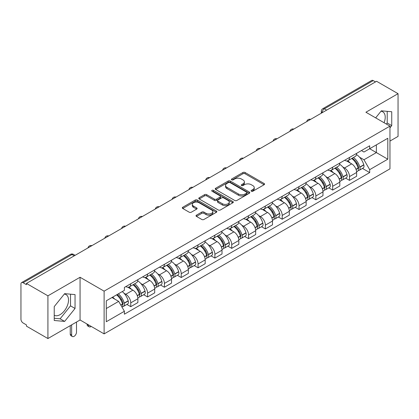 <?xml version="1.0" encoding="UTF-8"?>
<svg xmlns="http://www.w3.org/2000/svg" width="419" height="419" viewBox="0 0 419 419"><rect width="100%" height="100%" fill="white"/><g stroke="black" fill="none" stroke-linecap="round" stroke-linejoin="round"><path stroke-width="0.63" d="M251.384 191.221A1.048 0.608 0 0 0 252.867 191.221L264.117 184.727A1.498 0.864 0 0 0 264.551 184.114A1.498 0.864 0 0 0 264.117 183.506L245.057 172.502A1.498 0.864 0 0 0 242.936 172.502L231.691 178.997A1.048 0.608 0 0 0 231.382 179.426A1.048 0.608 0 0 0 231.691 179.851A1.048 0.608 0 0 0 233.174 179.851L234.63 179.013A4.792 2.765 0 0 1 241.402 179.013L242.994 179.929A4.792 2.765 0 0 1 244.397 181.883A4.792 2.765 0 0 1 242.994 183.841L241.538 184.679A1.048 0.608 0 0 0 241.229 185.109A1.048 0.608 0 0 0 241.538 185.538A1.048 0.608 0 0 0 243.02 185.538L244.476 184.695A4.792 2.765 0 0 1 251.248 184.695L252.84 185.612A4.792 2.765 0 0 1 254.244 187.571A4.792 2.765 0 0 1 252.84 189.524L251.384 190.367A1.048 0.608 0 0 0 251.075 190.792A1.048 0.608 0 0 0 251.384 191.221L251.384 190.367M380.991 111.234A11.9 6.872 -60 0 1 382.751 111.773A11.9 6.872 -60 0 1 384.087 122.736M64.301 294.075A11.9 6.872 -60 0 1 66.055 294.615A11.9 6.872 -60 0 1 67.878 304.152A11.9 6.872 -60 0 1 60.106 314.638A11.9 6.872 -60 0 1 54.229 315.266M196.459 215.167A1.498 0.864 0 0 0 196.019 215.78A1.498 0.864 0 0 0 196.459 216.393L201.806 219.477A1.498 0.864 0 0 0 203.922 219.477L216.419 212.265A1.498 0.864 0 0 0 216.853 211.653A1.498 0.864 0 0 0 216.419 211.045L197.359 200.041A1.498 0.864 0 0 0 195.238 200.041L182.747 207.253A1.498 0.864 0 0 0 182.307 207.866A1.498 0.864 0 0 0 182.747 208.473L189.205 212.203A1.498 0.864 0 0 0 191.321 212.203L196.668 209.118A1.498 0.864 0 0 0 197.108 208.505A1.498 0.864 0 0 0 196.668 207.892L193.468 206.043A4.007 2.315 0 0 1 192.295 204.409A4.007 2.315 0 0 1 194.767 202.272A4.007 2.315 0 0 1 199.13 202.775L211.679 210.019A4.007 2.315 0 0 1 212.852 211.653A4.007 2.315 0 0 1 210.38 213.79A4.007 2.315 0 0 1 206.012 213.287L203.922 212.082A1.498 0.864 0 0 0 201.806 212.082L196.459 215.167L196.459 216.393M104.116 291.158L80.06 277.268L47.918 295.83L26.449 283.433L376.587 81.286L398.05 93.678L365.907 112.24L389.958 126.124L104.116 291.158L104.116 333.88L389.958 168.847L389.958 126.124M234.734 200.465A1.498 0.864 0 0 0 236.85 200.465L249.342 193.253A1.498 0.864 0 0 0 249.782 192.646A1.498 0.864 0 0 0 249.342 192.033L230.288 181.029A1.498 0.864 0 0 0 228.166 181.029L215.675 188.241A1.498 0.864 0 0 0 215.235 188.854A1.498 0.864 0 0 0 215.675 189.467L234.734 200.465M212.443 191.446A1.048 0.608 0 0 1 213.507 191.598L213.507 190.352L232.88 201.539A1.498 0.864 0 0 1 233.32 202.147A1.498 0.864 0 0 1 232.88 202.759L220.389 209.971A1.498 0.864 0 0 1 218.268 209.971L199.214 198.967L199.214 197.747A1.498 0.864 0 0 0 198.774 198.36A1.498 0.864 0 0 0 199.214 198.967M199.214 197.747L204.556 194.662A1.498 0.864 0 0 1 206.677 194.662L214.402 199.125A1.498 0.864 0 0 0 216.523 199.125L220.069 197.077A1.498 0.864 0 0 0 220.509 196.464A1.498 0.864 0 0 0 220.069 195.851L212.024 191.205A1.048 0.608 0 0 1 211.715 190.781A1.048 0.608 0 0 1 212.365 190.221A1.048 0.608 0 0 1 213.507 190.352M47.918 295.83L47.918 338.547L26.449 326.155L26.449 324.908L23.108 322.981A3.053 1.76 -120 0 1 20.95 319.241L20.95 283.993A3.053 1.76 -120 0 1 21.584 282.6L70.444 254.385A3.053 1.76 60 0 1 71.968 254.537L23.108 282.752A3.053 1.76 -120 0 0 21.584 282.6M389.958 141.072L398.05 136.4L398.05 93.678M47.918 338.547L80.06 319.99L104.116 333.88M26.449 283.433L26.449 284.679L23.108 282.752M326.642 110.118L324.379 108.814A3.053 1.76 60 0 0 322.85 108.662L371.716 80.453A3.053 1.76 60 0 1 373.24 80.6L324.379 108.814A3.053 1.76 120 0 0 322.221 112.549L322.221 112.674M375.508 81.909L373.24 80.6M349.509 157.45A7.018 4.054 60 0 1 348.058 160.603L355.176 156.491A7.018 4.054 -120 0 0 356.627 153.338M342.752 166.94L344.549 167.977A7.018 4.054 60 0 1 349.509 176.572L356.632 172.46A7.018 4.054 -120 0 0 351.667 163.866L346.571 160.922M356.632 172.46L356.632 176.258L349.509 180.369L345.649 178.138M348.058 160.603A7.018 4.054 60 0 1 344.601 160.283M349.509 176.572L349.509 180.369M332.681 167.165A7.018 4.054 60 0 1 331.23 170.313L338.348 166.207A7.018 4.054 -120 0 0 339.804 163.054M328.821 187.853L332.681 190.085L339.804 185.973L339.804 182.176A7.018 4.054 -120 0 0 334.839 173.581L329.743 170.638M331.23 170.313A7.018 4.054 60 0 1 327.773 169.999M325.924 176.656L327.721 177.693A7.018 4.054 60 0 1 332.681 186.282L332.681 190.085M315.858 176.881A7.018 4.054 60 0 1 314.402 180.029L321.52 175.922A7.018 4.054 -120 0 0 322.976 172.769M311.998 197.569L315.858 199.8L322.976 195.689L322.976 191.892A7.018 4.054 -120 0 0 318.016 183.297L312.92 180.353M314.402 180.029A7.018 4.054 60 0 1 310.95 179.714M309.102 186.371L310.893 187.403A7.018 4.054 60 0 1 315.858 195.998L315.858 199.8M299.03 186.596A7.018 4.054 60 0 1 297.574 189.744L304.697 185.638A7.018 4.054 -120 0 0 306.148 182.485M295.17 207.285L299.03 209.516L306.148 205.404L306.148 201.602A7.018 4.054 -120 0 0 301.188 193.012L296.092 190.069M297.574 189.744A7.018 4.054 60 0 1 294.122 189.43M292.273 196.082L294.065 197.119A7.018 4.054 60 0 1 299.03 205.713L299.03 209.516M282.202 196.312A7.018 4.054 60 0 1 280.751 199.46L287.869 195.348A7.018 4.054 -120 0 0 289.32 192.201M278.342 217L282.202 219.226L289.32 215.12L289.32 211.317A7.018 4.054 -120 0 0 284.36 202.723L279.264 199.784M280.751 199.46A7.018 4.054 60 0 1 277.294 199.145M275.445 205.797L277.242 206.834A7.018 4.054 60 0 1 282.202 215.429L282.202 219.226M265.374 206.028A7.018 4.054 60 0 1 263.923 209.175L271.041 205.064A7.018 4.054 -120 0 0 272.491 201.916M261.514 226.716L265.374 228.942L272.491 224.835L272.491 221.033A7.018 4.054 -120 0 0 267.532 212.438L262.435 209.5M263.923 209.175A7.018 4.054 60 0 1 260.466 208.861M258.617 215.513L260.414 216.55A7.018 4.054 60 0 1 265.374 225.144L265.374 228.942M248.546 215.743A7.018 4.054 60 0 1 247.095 218.891L254.213 214.779A7.018 4.054 -120 0 0 255.669 211.632M244.686 236.431L248.546 238.657L255.669 234.551L255.669 230.749A7.018 4.054 -120 0 0 250.703 222.154L245.607 219.216M247.095 218.891A7.018 4.054 60 0 1 243.638 218.577M241.789 225.228L243.586 226.265A7.018 4.054 60 0 1 248.546 234.86L248.546 238.657M231.723 225.453A7.018 4.054 60 0 1 230.267 228.606L237.384 224.495A7.018 4.054 -120 0 0 238.84 221.347M227.857 246.147L231.723 248.373L238.84 244.261L238.84 240.464A7.018 4.054 -120 0 0 233.875 231.869L228.784 228.926M230.267 228.606A7.018 4.054 60 0 1 226.815 228.287M224.961 234.944L226.758 235.981A7.018 4.054 60 0 1 231.723 244.576L231.723 248.373M214.895 235.169A7.018 4.054 60 0 1 213.439 238.322L220.562 234.211A7.018 4.054 -120 0 0 222.012 231.063M211.035 255.862L214.895 258.088L222.012 253.977L222.012 250.18A7.018 4.054 -120 0 0 217.052 241.585L211.956 238.641M213.439 238.322A7.018 4.054 60 0 1 209.987 238.002M208.138 244.659L209.929 245.696A7.018 4.054 60 0 1 214.895 254.291L214.895 258.088M198.067 244.885A7.018 4.054 60 0 1 196.611 248.038L203.734 243.926A7.018 4.054 -120 0 0 205.184 240.778M194.207 265.573L198.067 267.804L205.184 263.692L205.184 259.895A7.018 4.054 -120 0 0 200.224 251.3L195.128 248.357M196.611 248.038A7.018 4.054 60 0 1 193.159 247.718M191.31 254.375L193.107 255.412A7.018 4.054 60 0 1 198.067 264.007L198.067 267.804M181.238 254.6A7.018 4.054 60 0 1 179.788 257.753L186.905 253.642A7.018 4.054 -120 0 0 188.356 250.489M177.378 275.288L181.238 277.519L188.356 273.408L188.356 269.611A7.018 4.054 -120 0 0 183.396 261.016L178.3 258.073M179.788 257.753A7.018 4.054 60 0 1 176.331 257.434M174.482 264.09L176.279 265.127A7.018 4.054 60 0 1 181.238 273.722L181.238 277.519M164.41 264.316A7.018 4.054 60 0 1 162.96 267.463L170.077 263.357A7.018 4.054 -120 0 0 171.533 260.204M160.55 285.004L164.41 287.235L171.533 283.124L171.533 279.326A7.018 4.054 -120 0 0 166.568 270.732L161.472 267.788M162.96 267.463A7.018 4.054 60 0 1 159.503 267.149M157.654 273.806L159.45 274.843A7.018 4.054 60 0 1 164.41 283.433L164.41 287.235M147.582 274.031A7.018 4.054 60 0 1 146.131 277.179L153.249 273.073A7.018 4.054 -120 0 0 154.705 269.92M143.722 294.719L147.582 296.951L154.705 292.839L154.705 289.042A7.018 4.054 -120 0 0 149.74 280.447L144.644 277.504M146.131 277.179A7.018 4.054 60 0 1 142.675 276.865M140.826 283.522L142.622 284.553A7.018 4.054 60 0 1 147.582 293.148L147.582 296.951M130.759 283.747A7.018 4.054 60 0 1 129.303 286.895L136.421 282.788A7.018 4.054 -120 0 0 137.877 279.635M126.899 304.435L130.759 306.666L137.877 302.555L137.877 298.752A7.018 4.054 -120 0 0 132.917 290.163L127.821 287.219M129.303 286.895A7.018 4.054 60 0 1 125.852 286.58M124.003 293.237L125.794 294.269A7.018 4.054 60 0 1 130.759 302.864L130.759 306.666M361.429 150.568L363.964 152.034L387.8 138.27L376.367 144.869L376.367 152.595L363.964 159.754L359.581 157.225M106.274 308.531L118.677 301.371L124.396 311.27L106.274 321.734L106.274 300.811L124.396 290.346L124.396 287.418L369.684 145.807L369.684 148.729L387.8 159.194L369.684 169.658L363.964 159.754M387.8 138.27L387.8 159.194M124.396 311.27L124.396 314.198L369.684 172.586L369.684 169.658M389.958 127.837L391.739 125.621L391.739 111.742L381.332 110.815L375.66 117.87M80.06 277.268L80.06 319.99M54.229 320.483L64.636 321.415L75.043 308.468L75.043 294.588L64.636 293.656L54.229 306.603L54.229 320.483M118.677 301.371L111.988 297.511M362.477 168.422L369.684 172.586M386.37 124.05L387.208 123.008L387.208 111.339M387.208 123.008L391.739 125.621M54.229 318.272L60.106 318.801L70.512 305.849L70.512 294.18M60.106 318.801L64.636 321.415M70.512 305.849L75.043 308.468M251.803 191.368L252.84 190.771A4.792 2.765 0 0 0 254.244 188.817L254.244 187.571M244.397 181.883L244.397 183.129A4.792 2.765 0 0 1 242.994 185.088L241.957 185.685M264.096 184.737L245.057 173.749A1.498 0.864 0 0 0 242.936 173.749L232.11 180.002M249.342 192.033L249.342 193.253L230.288 182.275A1.498 0.864 0 0 0 228.166 182.275L215.696 189.477M246.697 193.07A1.048 0.608 0 0 0 247.006 192.646A1.048 0.608 0 0 0 246.697 192.216L229.968 182.558A1.048 0.608 0 0 0 228.486 182.558L226.951 183.443A4.792 2.765 0 0 0 225.548 185.397A4.792 2.765 0 0 0 226.951 187.356L238.385 193.955A4.792 2.765 0 0 0 245.162 193.955L246.697 193.07L246.697 194.316A1.048 0.608 0 0 0 247.006 193.887L247.006 192.646M225.548 185.397L225.548 186.644A4.792 2.765 0 0 0 226.951 188.602L226.951 187.356M246.697 194.316L245.162 195.202A4.792 2.765 0 0 1 238.385 195.202L226.951 188.602M199.229 198.983L204.556 195.903L204.556 194.662M220.509 196.464L220.509 197.71A1.498 0.864 0 0 1 220.069 198.318L216.523 200.366A1.498 0.864 0 0 1 214.402 200.366L206.677 195.903A1.498 0.864 0 0 0 204.556 195.903M213.507 191.598L232.859 202.77M222.426 203.754A4.007 2.315 0 0 0 226.789 204.252A4.007 2.315 0 0 0 229.261 202.12A4.007 2.315 0 0 0 228.088 200.481L223.667 197.93A1.498 0.864 0 0 0 221.551 197.93L218.006 199.978A1.498 0.864 0 0 0 217.566 200.591A1.498 0.864 0 0 0 218.006 201.199L222.426 203.754L222.426 205.001A4.007 2.315 0 0 0 226.789 205.499A4.007 2.315 0 0 0 229.261 203.362L229.261 202.12M217.566 200.591L217.566 201.838A1.498 0.864 0 0 0 218.006 202.445L218.006 201.199M222.426 205.001L218.006 202.445M212.852 211.653L212.852 212.899A4.007 2.315 0 0 1 210.38 215.036A4.007 2.315 0 0 1 206.012 214.533L203.922 213.329A1.498 0.864 0 0 0 201.806 213.329L196.48 216.403M192.295 204.409L192.295 205.656A4.007 2.315 0 0 0 193.468 207.29L193.468 206.043M196.652 209.128L193.468 207.29M216.398 212.276L197.359 201.288A1.498 0.864 0 0 0 195.238 201.288L182.768 208.489M352.159 158.23A9.611 5.547 60 0 1 352.206 158.262A9.611 5.547 60 0 1 358.528 166.882L358.585 167.081A1.87 1.079 60 0 1 358.292 168.548A1.87 1.079 60 0 1 358.25 168.574M351.74 158.476A11.596 6.694 60 0 1 358.109 168.04L358.166 168.239A3.85 2.226 60 0 1 357.559 171.266L356.6 171.816M358.219 170.413A3.85 2.226 -120 0 0 359.282 170.266A3.85 2.226 -120 0 0 359.89 167.244L359.837 167.045A11.596 6.694 -120 0 0 353.463 157.481M356.485 154.574A11.596 6.694 60 0 1 363.771 164.772L363.828 164.971A3.85 2.226 60 0 1 363.221 167.993L359.282 170.266M347.786 160.734A11.596 6.694 60 0 1 350.205 163.022M355.841 163.038L357.318 163.892M335.331 167.946A9.611 5.547 60 0 1 335.378 167.977A9.611 5.547 60 0 1 341.705 176.598L341.757 176.797A1.87 1.079 60 0 1 341.464 178.264A1.87 1.079 60 0 1 341.422 178.29M334.912 168.192A11.596 6.694 60 0 1 341.281 177.756L341.338 177.955A3.85 2.226 60 0 1 340.731 180.982L339.772 181.532M341.391 180.128A3.85 2.226 -120 0 0 342.454 179.981A3.85 2.226 -120 0 0 343.067 176.959L343.009 176.76A11.596 6.694 -120 0 0 336.635 167.191M339.657 164.285A11.596 6.694 60 0 1 346.948 174.487L347 174.686A3.85 2.226 60 0 1 346.393 177.708L342.454 179.981M330.958 170.449A11.596 6.694 60 0 1 333.377 172.738M339.013 172.754L340.495 173.607M318.503 177.661A9.611 5.547 60 0 1 318.555 177.693A9.611 5.547 60 0 1 324.877 186.314L324.935 186.513A1.87 1.079 60 0 1 324.636 187.979A1.87 1.079 60 0 1 324.594 188.005M318.084 177.907A11.596 6.694 60 0 1 324.453 187.471L324.51 187.67A3.85 2.226 60 0 1 323.903 190.692L322.944 191.247M324.563 189.844A3.85 2.226 -120 0 0 325.631 189.697A3.85 2.226 -120 0 0 326.239 186.675L326.181 186.476A11.596 6.694 -120 0 0 319.812 176.907M322.829 174A11.596 6.694 60 0 1 330.12 184.203L330.177 184.402A3.85 2.226 60 0 1 329.564 187.424L325.631 189.697M314.13 180.165A11.596 6.694 60 0 1 316.549 182.448M322.19 182.469L323.667 183.318M301.675 187.377A9.611 5.547 60 0 1 301.727 187.403A9.611 5.547 60 0 1 308.049 196.029L308.106 196.228A1.87 1.079 60 0 1 307.808 197.695A1.87 1.079 60 0 1 307.766 197.716M301.256 187.618A11.596 6.694 60 0 1 307.63 197.187L307.682 197.386A3.85 2.226 60 0 1 307.075 200.408L306.116 200.963M307.735 199.559A3.85 2.226 -120 0 0 308.803 199.413A3.85 2.226 -120 0 0 309.411 196.391L309.353 196.192A11.596 6.694 -120 0 0 302.984 186.623M306.001 183.716A11.596 6.694 60 0 1 313.292 193.918L313.349 194.117A3.85 2.226 60 0 1 312.742 197.139L308.803 199.413M297.301 189.88A11.596 6.694 60 0 1 299.721 192.164M305.362 192.18L306.839 193.033M284.852 197.092A9.611 5.547 60 0 1 284.899 197.119A9.611 5.547 60 0 1 291.221 205.745L291.278 205.944A1.87 1.079 60 0 1 290.985 207.41A1.87 1.079 60 0 1 290.943 207.431M284.428 197.333A11.596 6.694 60 0 1 290.802 206.902L290.859 207.101A3.85 2.226 60 0 1 290.247 210.123L289.293 210.678M290.906 209.275A3.85 2.226 -120 0 0 291.975 209.128A3.85 2.226 -120 0 0 292.582 206.106L292.525 205.907A11.596 6.694 -120 0 0 286.156 196.338M289.173 193.431A11.596 6.694 60 0 1 296.463 203.634L296.521 203.833A3.85 2.226 60 0 1 295.914 206.855L291.975 209.128M280.473 199.596A11.596 6.694 60 0 1 282.898 201.879M288.534 201.895L290.011 202.749M268.024 206.808A9.611 5.547 60 0 1 268.071 206.834A9.611 5.547 60 0 1 274.393 215.46L274.45 215.659A1.87 1.079 60 0 1 274.157 217.126A1.87 1.079 60 0 1 274.115 217.147M267.605 207.049A11.596 6.694 60 0 1 273.974 216.618L274.031 216.817A3.85 2.226 60 0 1 273.424 219.839L272.465 220.394M274.078 218.99A3.85 2.226 -120 0 0 275.147 218.844A3.85 2.226 -120 0 0 275.754 215.816L275.702 215.617A11.596 6.694 -120 0 0 269.328 206.054M272.35 203.147A11.596 6.694 60 0 1 279.635 213.344L279.693 213.543A3.85 2.226 60 0 1 279.085 216.571L275.147 218.844M263.651 209.311A11.596 6.694 60 0 1 266.07 211.595M271.706 211.611L273.183 212.464M251.196 216.523A9.611 5.547 60 0 1 251.243 216.55A9.611 5.547 60 0 1 257.57 225.176L257.622 225.375A1.87 1.079 60 0 1 257.329 226.841A1.87 1.079 60 0 1 257.287 226.862M250.777 216.764A11.596 6.694 60 0 1 257.146 226.333L257.203 226.532A3.85 2.226 60 0 1 256.596 229.554L255.637 230.11M257.256 228.701A3.85 2.226 -120 0 0 258.319 228.559A3.85 2.226 -120 0 0 258.932 225.532L258.874 225.333A11.596 6.694 -120 0 0 252.5 215.769M255.522 212.862A11.596 6.694 60 0 1 262.807 223.06L262.865 223.259A3.85 2.226 60 0 1 262.257 226.286L258.319 228.559M246.822 219.027A11.596 6.694 60 0 1 249.242 221.311M254.878 221.326L256.355 222.18M234.368 226.239A9.611 5.547 60 0 1 234.415 226.265A9.611 5.547 60 0 1 240.742 234.891L240.799 235.09A1.87 1.079 60 0 1 240.501 236.557A1.87 1.079 60 0 1 240.459 236.578M233.949 226.48A11.596 6.694 60 0 1 240.317 236.044L240.375 236.248A3.85 2.226 60 0 1 239.768 239.27L238.809 239.825M240.427 238.416A3.85 2.226 -120 0 0 241.496 238.275A3.85 2.226 -120 0 0 242.103 235.248L242.046 235.049A11.596 6.694 -120 0 0 235.672 225.485M238.694 222.578A11.596 6.694 60 0 1 245.984 232.775L246.037 232.974A3.85 2.226 60 0 1 245.429 236.002L241.496 238.275M229.994 228.743A11.596 6.694 60 0 1 232.414 231.026M238.05 231.042L239.532 231.896M217.54 235.955A9.611 5.547 60 0 1 217.592 235.981A9.611 5.547 60 0 1 223.914 244.607L223.971 244.806A1.87 1.079 60 0 1 223.673 246.272A1.87 1.079 60 0 1 223.631 246.293M217.121 236.196A11.596 6.694 60 0 1 223.495 245.759L223.547 245.958A3.85 2.226 60 0 1 222.939 248.986L221.981 249.535M223.599 248.132A3.85 2.226 -120 0 0 224.668 247.99A3.85 2.226 -120 0 0 225.275 244.963L225.218 244.764A11.596 6.694 -120 0 0 218.849 235.2M221.866 232.294A11.596 6.694 60 0 1 229.156 242.491L229.214 242.69A3.85 2.226 60 0 1 228.601 245.717L224.668 247.99M213.166 238.458A11.596 6.694 60 0 1 215.586 240.742M221.227 240.757L222.704 241.611M200.717 245.67A9.611 5.547 60 0 1 200.764 245.696A9.611 5.547 60 0 1 207.086 254.317L207.143 254.516A1.87 1.079 60 0 1 206.85 255.988A1.87 1.079 60 0 1 206.808 256.009M200.292 245.911A11.596 6.694 60 0 1 206.667 255.475L206.724 255.674A3.85 2.226 60 0 1 206.111 258.701L205.158 259.251M206.771 257.847A3.85 2.226 -120 0 0 207.84 257.706A3.85 2.226 -120 0 0 208.447 254.679L208.39 254.48A11.596 6.694 -120 0 0 202.021 244.916M205.038 242.009A11.596 6.694 60 0 1 212.328 252.207L212.386 252.406A3.85 2.226 60 0 1 211.778 255.433L207.84 257.706M196.338 248.168A11.596 6.694 60 0 1 198.763 250.457M204.399 250.473L205.876 251.327M183.889 255.381A9.611 5.547 60 0 1 183.936 255.412A9.611 5.547 60 0 1 190.257 264.033L190.315 264.232A1.87 1.079 60 0 1 190.022 265.704A1.87 1.079 60 0 1 189.98 265.725M183.464 255.627A11.596 6.694 60 0 1 189.838 265.19L189.896 265.389A3.85 2.226 60 0 1 189.288 268.417L188.33 268.967M189.943 267.563A3.85 2.226 -120 0 0 191.012 267.416A3.85 2.226 -120 0 0 191.619 264.394L191.562 264.195A11.596 6.694 -120 0 0 185.193 254.632M188.215 251.725A11.596 6.694 60 0 1 195.5 261.922L195.558 262.121A3.85 2.226 60 0 1 194.95 265.143L191.012 267.416M179.515 257.884A11.596 6.694 60 0 1 181.935 260.173M187.571 260.189L189.048 261.042M167.061 265.096A9.611 5.547 60 0 1 167.108 265.127A9.611 5.547 60 0 1 173.435 273.748L173.487 273.947A1.87 1.079 60 0 1 173.194 275.414A1.87 1.079 60 0 1 173.152 275.44M166.642 265.342A11.596 6.694 60 0 1 173.01 274.906L173.068 275.105A3.85 2.226 60 0 1 172.46 278.132L171.502 278.682M173.12 277.278A3.85 2.226 -120 0 0 174.184 277.132A3.85 2.226 -120 0 0 174.791 274.11L174.739 273.911A11.596 6.694 -120 0 0 168.365 264.342M171.387 261.44A11.596 6.694 60 0 1 178.672 271.638L178.73 271.837A3.85 2.226 60 0 1 178.122 274.859L174.184 277.132M162.687 267.6A11.596 6.694 60 0 1 165.107 269.888M170.743 269.904L172.219 270.758M150.232 274.812A9.611 5.547 60 0 1 150.28 274.843A9.611 5.547 60 0 1 156.606 283.464L156.664 283.663A1.87 1.079 60 0 1 156.366 285.13A1.87 1.079 60 0 1 156.324 285.156M149.813 275.058A11.596 6.694 60 0 1 156.182 284.621L156.24 284.82A3.85 2.226 60 0 1 155.632 287.843L154.674 288.398M156.292 286.994A3.85 2.226 -120 0 0 157.355 286.847A3.85 2.226 -120 0 0 157.968 283.825L157.911 283.626A11.596 6.694 -120 0 0 151.537 274.057M154.559 271.151A11.596 6.694 60 0 1 161.849 281.353L161.902 281.552A3.85 2.226 60 0 1 161.294 284.574L157.355 286.847M145.859 277.315A11.596 6.694 60 0 1 148.279 279.599M153.914 279.62L155.397 280.468M133.404 284.527A9.611 5.547 60 0 1 133.457 284.553A9.611 5.547 60 0 1 139.778 293.18L139.836 293.379A1.87 1.079 60 0 1 139.537 294.845A1.87 1.079 60 0 1 139.496 294.866M88.472 324.851L88.472 325.223A3.431 1.98 120 0 0 89.184 326.794A3.431 1.98 120 0 0 91.206 326.427M89.184 326.794L87.781 325.982A3.431 1.98 -60 0 1 87.073 324.411L87.073 324.039M132.985 284.773A11.596 6.694 60 0 1 139.359 294.337L139.412 294.536A3.85 2.226 60 0 1 138.804 297.558L137.846 298.113M139.464 296.71A3.85 2.226 -120 0 0 140.533 296.563A3.85 2.226 -120 0 0 141.14 293.541L141.083 293.342A11.596 6.694 -120 0 0 134.714 283.773M137.731 280.866A11.596 6.694 60 0 1 145.021 291.069L145.079 291.268A3.85 2.226 60 0 1 144.466 294.29L140.533 296.563M129.031 287.031A11.596 6.694 60 0 1 131.451 289.314M137.092 289.33L138.569 290.184M117.095 294.562A9.611 5.547 60 0 1 122.95 302.895L123.008 303.094A1.87 1.079 60 0 1 122.715 304.561A1.87 1.079 60 0 1 122.667 304.582M71.649 324.851L71.649 334.938A3.431 1.98 120 0 0 72.356 336.509A3.431 1.98 120 0 0 75.001 335.588A3.431 1.98 120 0 0 76.499 332.136L76.499 322.049M72.356 336.509L70.958 335.698A3.431 1.98 -60 0 1 70.245 334.126L70.245 325.657M116.608 294.84A11.596 6.694 60 0 1 122.531 304.053L122.589 304.252A3.85 2.226 60 0 1 122.055 307.227M122.636 306.425A3.85 2.226 -120 0 0 123.705 306.279A3.85 2.226 -120 0 0 124.312 303.256L124.254 303.057A11.596 6.694 -120 0 0 118.336 293.845M122.269 291.572A11.596 6.694 60 0 1 128.193 300.784L128.251 300.983A3.85 2.226 60 0 1 127.643 304.005L123.705 306.279M112.674 297.113A11.596 6.694 60 0 1 114.628 299.03M120.263 299.046L121.74 299.899M322.326 112.611L322.221 112.549A3.053 1.76 0 0 1 321.326 111.302L321.326 113.188M147.582 293.148L154.705 289.042M164.41 283.433L171.533 279.326M181.238 273.722L188.356 269.611M198.067 264.007L205.184 259.895M214.895 254.291L222.012 250.18M231.723 244.576L238.84 240.464M248.546 234.86L255.669 230.749M265.374 225.144L272.491 221.033M282.202 215.429L289.32 211.317M299.03 205.713L306.148 201.602M315.858 195.998L322.976 191.892M332.681 186.282L339.804 182.176M130.759 302.864L137.877 298.752M125.794 294.269L132.917 290.163M142.622 284.553L149.74 280.447M159.45 274.843L166.568 270.732M176.279 265.127L183.396 261.016M193.107 255.412L200.224 251.3M209.929 245.696L217.052 241.585M226.758 235.981L233.875 231.869M243.586 226.265L250.703 222.154M260.414 216.55L267.532 212.438M277.242 206.834L284.36 202.723M294.065 197.119L301.188 193.012M310.893 187.403L318.016 183.297M327.721 177.693L334.839 173.581M344.549 167.977L351.667 163.866M310.379 119.509A3.053 1.76 120 0 0 309.033 120.284M293.557 129.225A3.053 1.76 120 0 0 292.205 130M276.729 138.94A3.053 1.76 120 0 0 275.377 139.716M259.9 148.656A3.053 1.76 120 0 0 258.554 149.431M243.072 158.372A3.053 1.76 120 0 0 241.726 159.147M226.244 168.082A3.053 1.76 120 0 0 224.898 168.862M209.416 177.797A3.053 1.76 120 0 0 208.07 178.578M192.593 187.513A3.053 1.76 120 0 0 191.242 188.293M175.765 197.229A3.053 1.76 120 0 0 174.419 198.009M158.937 206.944A3.053 1.76 120 0 0 157.591 207.724M142.109 216.66A3.053 1.76 120 0 0 140.763 217.435M125.281 226.375A3.053 1.76 120 0 0 123.935 227.15M108.458 236.091A3.053 1.76 120 0 0 107.107 236.866M91.63 245.806A3.053 1.76 120 0 0 90.284 246.582M74.236 255.847L71.968 254.537A3.053 1.76 120 0 1 73.498 254.385A3.053 3.053 0 0 0 70.444 254.385M252.84 190.771L252.84 189.524M241.538 185.538L241.538 184.679M242.994 185.088L242.994 183.841M231.691 179.851L231.691 178.997M242.936 173.749L242.936 172.502M245.057 173.749L245.057 172.502M264.117 184.727L264.117 183.506M215.675 189.467L215.675 188.241M228.166 182.275L228.166 181.029M230.288 182.275L230.288 181.029M238.385 195.202L238.385 193.955M245.162 195.202L245.162 193.955M206.677 195.903L206.677 194.662M214.402 200.366L214.402 199.125M216.523 200.366L216.523 199.125M220.069 198.318L220.069 197.077M232.88 202.759L232.88 201.539M201.806 213.329L201.806 212.082M203.922 213.329L203.922 212.082M206.012 214.533L206.012 213.287M196.668 209.118L196.668 207.892M182.747 208.473L182.747 207.253M195.238 201.288L195.238 200.041M197.359 201.288L197.359 200.041M216.419 212.265L216.419 211.045M356.056 169.459L358.166 168.239M359.89 167.244L363.828 164.971M359.837 167.045L363.771 164.772M358.104 168.024L358.68 167.694M355.988 169.266L358.109 168.04M339.228 179.175L341.338 177.955M343.067 176.959L347 174.686M343.009 176.76L346.948 174.487M341.276 177.74L341.852 177.41M339.16 178.981L341.281 177.756M322.405 188.885L324.51 187.67M326.239 186.675L330.177 184.402M326.181 186.476L330.12 184.203M324.453 187.455L325.024 187.125M322.331 188.697L324.453 187.471M305.577 198.601L307.682 197.386M309.411 196.391L313.349 194.117M309.353 196.192L313.292 193.918M307.625 197.171L308.195 196.841M305.503 198.412L307.63 197.187M288.749 208.316L290.859 207.101M292.582 206.106L296.521 203.833M292.525 205.907L296.463 203.634M290.796 206.886L291.373 206.557M288.675 208.128L290.802 206.902M271.921 218.032L274.031 216.817M275.754 215.816L279.693 213.543M275.702 215.617L279.635 213.344M273.968 216.602L274.545 216.272M271.852 217.843L273.974 216.618M255.092 227.747L257.203 226.532M258.932 225.532L262.865 223.259M258.874 225.333L262.807 223.06M257.14 226.318L257.716 225.988M255.024 227.559L257.146 226.333M238.27 237.463L240.375 236.248M242.103 235.248L246.037 232.974M242.046 235.049L245.984 232.775M240.317 236.033L240.888 235.698M238.196 237.274L240.317 236.044M221.442 247.179L223.547 245.958M225.275 244.963L229.214 242.69M225.218 244.764L229.156 242.491M223.489 245.749L224.06 245.414M221.368 246.985L223.495 245.759M204.613 256.894L206.724 255.674M208.447 254.679L212.386 252.406M208.39 254.48L212.328 252.207M206.661 255.464L207.237 255.129M204.54 256.7L206.667 255.475M187.785 266.61L189.896 265.389M191.619 264.394L195.558 262.121M191.562 264.195L195.5 261.922M189.833 265.175L190.409 264.845M187.717 266.416L189.838 265.19M170.957 276.325L173.068 275.105M174.791 274.11L178.73 271.837M174.739 273.911L178.672 271.638M173.005 274.89L173.581 274.56M170.889 276.131L173.01 274.906M154.129 286.036L156.24 284.82M157.968 283.825L161.902 281.552M157.911 283.626L161.849 281.353M156.182 284.606L156.753 284.276M154.061 285.847L156.182 284.621M87.073 324.411L88.472 325.223M137.306 295.751L139.412 294.536M141.14 293.541L145.079 291.268M141.083 293.342L145.021 291.069M139.354 294.321L139.925 293.991M137.233 295.563L139.359 294.337M70.245 334.126L71.649 334.938M120.902 305.226L122.589 304.252M124.312 303.256L128.251 300.983M124.254 303.057L128.193 300.784M122.526 304.037L123.097 303.707M120.803 305.048L122.531 304.053M310.641 119.357A3.053 3.053 0 0 0 306.724 121.62M293.813 129.073A3.053 3.053 0 0 0 289.901 131.336M276.985 138.789A3.053 3.053 0 0 0 273.073 141.051M260.157 148.504A3.053 3.053 0 0 0 256.245 150.767M243.334 158.22A3.053 3.053 0 0 0 239.417 160.482M226.506 167.935A3.053 3.053 0 0 0 222.589 170.193M209.678 177.651A3.053 3.053 0 0 0 205.76 179.908M192.85 187.366A3.053 3.053 0 0 0 188.938 189.624M176.022 197.082A3.053 3.053 0 0 0 172.109 199.339M159.194 206.797A3.053 3.053 0 0 0 155.281 209.055M142.371 216.508A3.053 3.053 0 0 0 138.453 218.77M125.543 226.223A3.053 3.053 0 0 0 121.625 228.486M108.715 235.939A3.053 3.053 0 0 0 104.802 238.202M91.887 245.654A3.053 3.053 0 0 0 87.974 247.917M75.132 255.328L73.498 254.385M322.85 108.662A3.053 3.053 0 0 0 321.326 111.302"/></g></svg>
